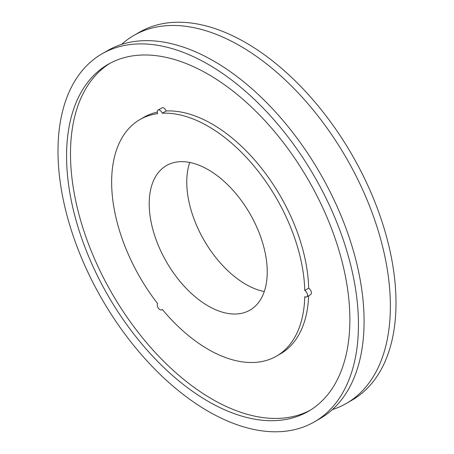 <?xml version="1.0" encoding="UTF-8"?>
<svg xmlns="http://www.w3.org/2000/svg" width="454" height="454" viewBox="0 0 454 454"><rect width="100%" height="100%" fill="white"/><g stroke="black" fill="none" stroke-linecap="round" stroke-linejoin="round"><path stroke-width="0.68" d="M121.587 44.418A212.455 122.665 60 0 1 133.913 35.418A212.455 122.665 60 0 1 240.143 45.939A212.455 122.665 60 0 1 378.937 233.163A212.455 122.665 60 0 1 346.368 403.407A212.455 122.665 60 0 1 332.413 409.582M208.221 169.694A83.468 48.186 -120 0 0 166.487 165.557A83.468 48.186 -120 0 0 153.696 232.442A83.468 48.186 -120 0 0 208.221 305.99A83.468 48.186 -120 0 0 249.955 310.127A83.468 48.186 -120 0 0 262.747 243.242A83.468 48.186 -120 0 0 208.221 169.694M189.732 162.447A83.468 48.186 -120 0 0 245.779 284.306A83.468 48.186 -120 0 0 264.268 291.553M304.759 290.481A136.58 78.854 -120 0 0 208.221 126.325A136.58 78.854 -120 0 0 162.277 113.228A3.797 2.191 -120 0 0 159.933 110.288A3.797 2.191 -120 0 0 158.037 110.101A3.797 2.191 -120 0 0 157.629 113.642A136.58 78.854 -120 0 0 139.934 119.561A136.58 78.854 -120 0 0 157.629 303.624A3.797 2.191 -120 0 0 158.287 308.033A3.797 2.191 -120 0 0 161.828 309.827A3.797 2.191 -120 0 0 162.277 309.401A136.58 78.854 -120 0 0 276.509 356.123A136.58 78.854 -120 0 0 304.759 296.678A3.797 2.191 -120 0 0 304.799 296.695A3.797 2.191 -120 0 0 306.694 296.888A3.797 2.191 -120 0 0 307.279 293.846A3.797 2.191 -120 0 0 304.799 290.503A3.797 2.191 -120 0 0 304.759 290.481L308.675 288.222A136.58 78.854 -120 0 0 212.137 124.061A136.58 78.854 -120 0 0 166.192 110.963A3.797 2.191 -120 0 0 163.849 108.029A3.797 2.191 -120 0 0 161.953 107.842L158.037 110.101M162.277 113.228L166.192 110.963M306.694 296.888L310.61 294.623A3.797 2.191 -120 0 0 311.194 291.581A3.797 2.191 -120 0 0 308.714 288.239A3.797 2.191 -120 0 0 308.675 288.222M208.221 74.286A200.316 115.651 -120 0 0 108.063 64.36A200.316 115.651 -120 0 0 77.356 224.878A200.316 115.651 -120 0 0 208.221 401.398A200.316 115.651 -120 0 0 308.38 411.324A200.316 115.651 -120 0 0 339.087 250.807A200.316 115.651 -120 0 0 208.221 74.286M110.044 63.265A200.316 115.651 -120 0 0 81.811 224.401A200.316 115.651 -120 0 0 212.137 399.14A200.316 115.651 -120 0 0 310.32 410.155M133.913 35.418L139.548 32.166A212.455 122.665 60 0 1 245.779 42.687A212.455 122.665 60 0 1 384.572 229.906A212.455 122.665 60 0 1 352.009 400.15L346.368 403.407M101.991 53.85L107.632 50.593A212.455 122.665 60 0 1 213.857 61.114A212.455 122.665 60 0 1 352.65 248.338A212.455 122.665 60 0 1 320.087 418.582L314.452 421.834A212.455 122.665 60 0 1 208.221 411.313A212.455 122.665 60 0 1 69.428 224.094A212.455 122.665 60 0 1 101.991 53.85A212.455 122.665 60 0 1 208.221 64.372A212.455 122.665 60 0 1 347.015 251.59A212.455 122.665 60 0 1 314.452 421.834M157.26 112.132A136.58 78.854 -120 0 0 143.85 117.297L139.934 119.561M276.509 356.123L280.424 353.865A136.58 78.854 -120 0 0 308.635 295.764M161.828 309.827L162.367 309.514"/></g></svg>
